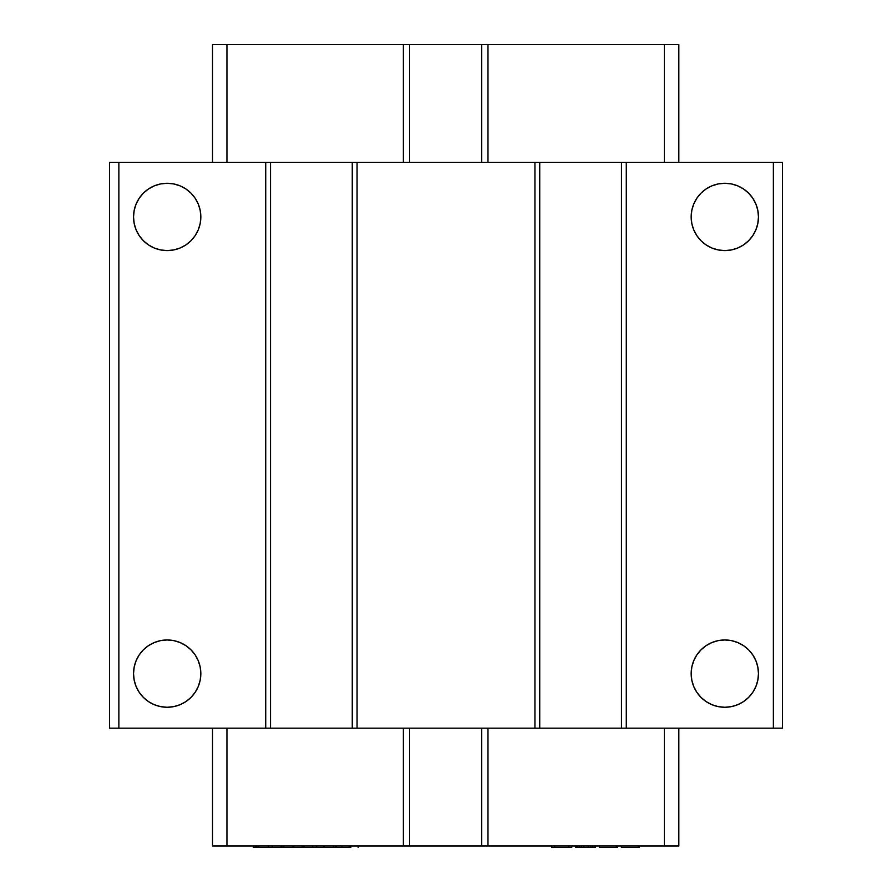 <?xml version="1.0" encoding="UTF-8"?>
<svg xmlns="http://www.w3.org/2000/svg" width="892" height="892" viewBox="0 0 892 892"><rect width="100%" height="100%" fill="white"/><g stroke="black" fill="none" stroke-linecap="round" stroke-linejoin="round"><path stroke-width="1.34" d="M195.158 235.633L198.269 229.813L195.158 235.633L190.977 240.728L185.882 244.921L180.061 248.032L173.75 249.938L167.183 250.585A33.651 33.651 0 0 1 133.532 216.934A33.651 33.651 0 0 1 167.183 183.284A33.651 33.651 0 0 1 200.834 216.934A33.651 33.651 0 0 1 167.183 250.585L160.616 249.938L154.305 248.032L148.485 244.921L143.389 240.728L139.208 235.633L136.097 229.813L134.179 223.502L133.532 216.934L134.179 223.502M200.187 680.183L200.834 673.616L200.187 680.183L198.269 686.494L195.158 692.315L190.977 697.41L185.882 701.603L180.061 704.713L173.75 706.62L167.183 707.267A33.651 33.651 0 0 1 133.532 673.616A33.651 33.651 0 0 1 167.183 639.965A33.651 33.651 0 0 1 200.834 673.616A33.651 33.651 0 0 1 167.183 707.267L160.616 706.62L154.305 704.713L148.485 701.603L143.389 697.41L139.208 692.315L136.097 686.494L134.179 680.183L133.532 673.616L134.179 667.06L133.532 673.616M757.821 223.502L758.468 216.934L757.821 223.502L755.903 229.813L752.792 235.633L748.611 240.728L743.515 244.921L737.695 248.032L731.384 249.938L724.817 250.585A33.651 33.651 0 0 1 691.166 216.934A33.651 33.651 0 0 1 724.817 183.284A33.651 33.651 0 0 1 758.468 216.934A33.651 33.651 0 0 1 724.817 250.585L718.25 249.938L711.939 248.032L706.118 244.921L701.223 240.929M691.813 667.06L693.731 660.738L696.842 654.929L701.023 649.822L706.118 645.641L711.939 642.53L718.25 640.612L724.817 639.965L731.384 640.612L737.695 642.53L743.515 645.641L748.611 649.822L752.792 654.929L755.903 660.738L757.821 667.06L758.468 673.616L757.821 680.183L755.903 686.494L752.792 692.315L748.611 697.41L743.515 701.603L737.695 704.713L731.384 706.62L724.817 707.267A33.651 33.651 0 0 1 691.166 673.616A33.651 33.651 0 0 1 724.817 639.965A33.651 33.651 0 0 1 758.468 673.616A33.651 33.651 0 0 1 724.817 707.267L718.25 706.62L711.939 704.713L706.118 701.603L701.023 697.41L696.842 692.315L693.731 686.494L691.813 680.183L691.166 673.616L691.813 667.06L691.166 673.616M626.273 728.184L626.273 162.377L621.468 162.377L621.468 728.184L782.507 728.184L782.507 162.377L782.507 728.184L773.364 728.184L773.364 162.377L773.364 728.184L621.468 728.184L621.468 162.377L534.932 162.377L534.932 728.184L539.738 728.184L539.738 162.377L539.738 728.184L621.468 728.184L534.932 728.184L534.932 162.377L352.262 162.377L352.262 728.184L357.068 728.184L357.068 162.377L357.068 728.184L534.932 728.184L352.262 728.184L352.262 162.377L265.727 162.377L265.727 728.184L270.532 728.184L270.532 162.377L270.532 728.184L352.262 728.184L265.727 728.184L265.727 162.377L118.87 162.377L118.87 728.184L265.727 728.184L118.87 728.184L118.87 162.377L109.493 162.377L109.493 728.184L118.87 728.184L109.493 728.184L109.493 162.377L626.273 162.377L626.273 728.184M752.792 654.929L752.168 654.014M706.118 645.641L705.215 646.265M693.731 660.738L693.318 661.764M200.834 673.616L200.187 667.06L200.834 673.616M134.179 667.06L136.097 660.738L139.208 654.929L143.389 649.822L148.485 645.641L154.305 642.53L160.616 640.612L167.183 639.965L173.75 640.612L180.061 642.53L185.882 645.641L190.977 649.822L194.935 654.594M190.977 240.728L191.747 239.937M200.187 223.502L200.834 216.934L200.187 223.502L198.269 229.813M134.179 210.378L133.532 216.934L134.179 210.378L136.097 204.056L139.208 198.247L143.389 193.14L148.485 188.959L154.305 185.848L160.616 183.93L167.183 183.284L173.75 183.93L180.061 185.848L185.882 188.959L190.977 193.14L195.158 198.247L198.269 204.056L200.187 210.378L200.834 216.934M743.515 244.921L744.419 244.285M755.903 229.813L756.316 228.787M701.023 240.728L696.842 235.633L693.731 229.813L691.88 223.803M693.731 229.813L694.166 230.827M782.507 162.377L626.273 162.377L782.507 162.377M691.813 223.502L691.166 216.934L691.813 210.378L693.731 204.056L696.842 198.247L701.023 193.14L706.118 188.959L711.939 185.848L718.25 183.93L724.817 183.284L731.384 183.93L737.695 185.848L743.515 188.959L748.611 193.14L752.792 198.247L755.903 204.056L757.821 210.378L758.468 216.934M195.158 654.929L198.269 660.738L200.187 667.06M258.401 847.4L258.401 845.962L258.401 847.4L268.514 847.4L253.306 847.4L253.306 845.962L253.306 847.4L253.562 845.962L253.562 847.4L255.502 847.4L255.502 845.962L255.502 847.4L256.773 847.4L256.773 845.962L256.773 847.4M281.136 847.4L272.171 847.4L272.171 845.962L272.171 847.4L272.406 845.962L272.406 847.4L281.136 847.4L281.136 845.962L281.136 847.4M283.478 847.4L283.478 845.962L283.478 847.4L292.911 847.4L281.203 847.4M324.175 847.4L324.175 845.962L324.175 847.4L333.608 847.4L293.39 847.4L293.39 845.962L293.39 847.4L293.646 845.962L293.646 847.4L302.276 847.4L302.276 845.962L302.276 847.4M350.623 847.4L350.623 845.962L350.623 847.4L335.983 847.4L335.983 845.962L335.983 847.4L336.217 845.962L336.217 847.4L342.004 847.4L342.004 845.962L342.004 847.4L349.218 847.4L349.218 845.962L349.218 847.4M335.883 847.4L333.117 847.4L335.883 847.4L335.883 845.962L335.883 847.4M571.783 847.4L551.758 847.4L551.758 845.962L551.758 847.4L554.757 847.4L554.757 845.962L554.757 847.4L568.784 847.4L568.784 845.962L568.784 847.4L571.783 847.4L571.783 845.962L571.783 847.4M595.321 847.4L575.797 847.4L575.797 845.962L575.797 847.4L576.299 845.962L576.299 847.4L577.291 847.4L577.291 845.962L577.291 847.4L579.298 847.4L579.298 845.962L579.298 847.4L581.305 847.4L581.305 845.962L581.305 847.4L583.803 847.4L583.803 845.962L583.803 847.4L588.307 847.4L588.307 845.962L588.307 847.4L590.816 847.4L590.816 845.962L590.816 847.4L592.823 847.4L592.823 845.962L592.823 847.4L594.819 847.4L594.819 845.962L595.321 847.4M617.353 847.4L599.324 847.4L599.324 845.962L599.324 847.4L616.35 847.4L616.35 845.962L616.35 847.4L617.353 847.4L617.353 845.962L617.353 847.4M639.386 847.4L621.367 847.4L621.367 845.962L621.367 847.4L638.382 847.4L638.382 845.962L638.382 847.4L639.386 847.4L639.386 845.962L639.386 847.4M678.823 728.184L678.823 845.962L678.823 728.184M664.395 845.962L678.823 845.962L664.395 845.962L664.395 728.184L664.395 845.962L487.98 845.962L664.395 845.962M487.98 728.184L487.98 845.962L487.98 728.184M481.725 728.184L481.725 845.962L487.98 845.962L481.725 845.962L481.725 728.184M409.618 728.184L409.618 845.962L481.725 845.962L409.618 845.962L409.618 728.184M403.374 728.184L403.374 845.962L409.618 845.962L403.374 845.962L403.374 728.184M226.947 728.184L226.947 845.962L403.374 845.962L226.947 845.962L226.947 728.184M212.519 845.962L226.947 845.962L212.519 845.962L212.519 728.184L212.519 845.962M268.514 847.4L268.514 845.962L268.514 847.4L272.171 847.4M258.635 847.4L258.635 845.962L258.635 847.4M281.85 847.4L281.85 845.962L281.85 847.4L280.668 847.4M283.723 847.4L283.723 845.962L283.723 847.4M292.911 847.4L292.911 845.962L292.911 847.4M303.815 847.4L303.815 845.962L303.815 847.4L304.072 845.962L304.072 847.4L312.713 847.4L312.713 845.962L312.713 847.4L316.448 847.4L316.448 845.962L316.448 847.4L316.649 845.962L316.649 847.4L323.562 847.4L323.562 845.962L323.562 847.4M324.42 847.4L324.42 845.962L324.42 847.4M333.608 847.4L333.608 845.962L333.608 847.4M350.868 847.4L350.868 845.962L350.868 847.4M358.149 847.4L358.149 845.962L358.149 847.4M678.823 162.377L678.823 44.6L664.395 44.6L664.395 162.377L664.395 44.6L487.98 44.6L678.823 44.6L678.823 162.377M487.98 162.377L487.98 44.6L487.98 162.377M481.725 162.377L481.725 44.6L487.98 44.6L481.725 44.6L481.725 162.377M409.618 162.377L409.618 44.6L481.725 44.6L409.618 44.6L409.618 162.377M403.374 162.377L403.374 44.6L409.618 44.6L403.374 44.6L403.374 162.377M226.947 162.377L226.947 44.6L403.374 44.6L212.519 44.6L212.519 162.377L212.519 44.6L226.947 44.6L226.947 162.377"/></g></svg>
